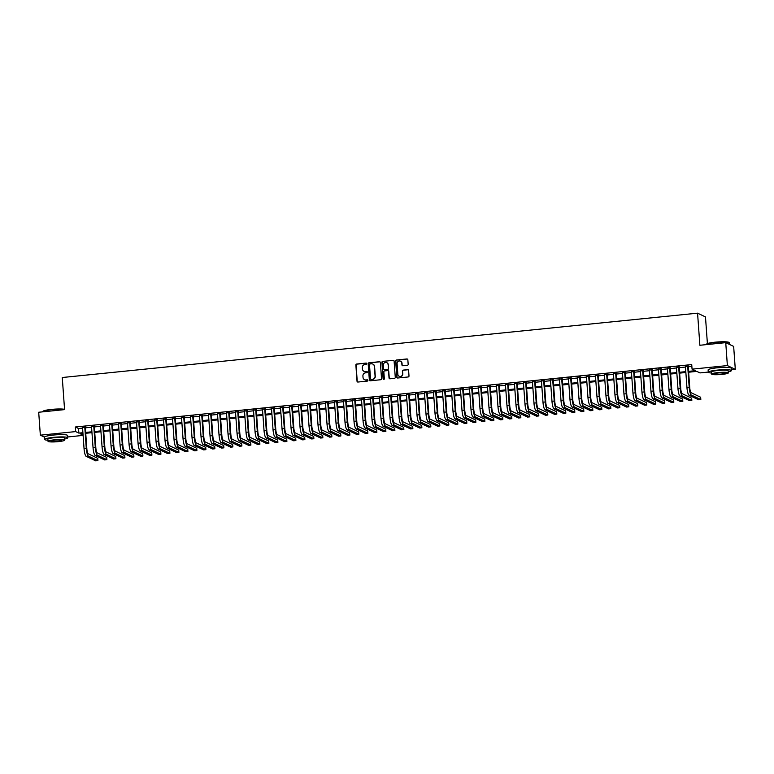 <?xml version="1.0" encoding="UTF-8"?>
<svg xmlns="http://www.w3.org/2000/svg" width="774" height="774" viewBox="0 0 774 774"><rect width="100%" height="100%" fill="white"/><g stroke="black" fill="none" stroke-linecap="round" stroke-linejoin="round"><path stroke-width="1.16" d="M366.731 363.654A0.639 0.619 -64.6 0 0 366.063 363.083L356.679 364.032A0.909 0.88 -64.6 0 0 355.866 365.028L357.027 381.234A0.909 0.88 -64.6 0 0 357.975 382.037L367.36 381.089A0.639 0.619 -64.6 0 0 367.582 379.889A0.639 0.619 -64.6 0 0 367.263 379.831L366.054 379.957A2.912 2.815 -64.6 0 1 363.016 377.354L362.919 376.009A2.912 2.815 -64.6 0 1 365.541 372.836L366.75 372.72A0.639 0.619 -64.6 0 0 366.982 371.51A0.639 0.619 -64.6 0 0 366.663 371.452L365.454 371.578A2.912 2.815 -64.6 0 1 362.416 368.985L362.319 367.631A2.912 2.815 -64.6 0 1 364.941 364.467L366.15 364.341A0.639 0.619 -64.6 0 0 366.731 363.654M366.489 363.2A0.639 0.619 -64.6 0 0 366.276 363.19L356.891 364.138A0.909 0.88 -64.6 0 0 356.079 365.125L357.24 381.33A0.909 0.88 -64.6 0 0 357.627 382.008M367.689 379.947A0.639 0.619 -64.6 0 0 367.476 379.928L366.054 379.957M367.089 371.568A0.639 0.619 -64.6 0 0 366.876 371.559L365.454 371.578M407.347 365.299A0.909 0.88 -64.6 0 0 408.169 364.302L407.84 359.755A0.909 0.88 -64.6 0 0 406.892 358.952L396.472 360.007A0.909 0.88 -64.6 0 0 395.649 360.994L396.81 377.199A0.909 0.88 -64.6 0 0 397.759 378.012L408.188 376.957A0.909 0.88 -64.6 0 0 409.001 375.961L408.614 370.475A0.909 0.88 -64.6 0 0 407.666 369.662L403.206 370.117A0.909 0.88 -64.6 0 0 402.383 371.104L402.577 373.823A2.438 2.351 -64.6 0 1 399.171 376.27A2.438 2.351 -64.6 0 1 397.855 374.306L397.091 363.635A2.438 2.351 -64.6 0 1 400.497 361.197A2.438 2.351 -64.6 0 1 401.812 363.161L401.938 364.941A0.909 0.88 -64.6 0 0 402.886 365.744L407.347 365.299M44.476 437.126L40.345 435.172L38.7 412.242L64.571 409.62L62.268 377.519L697.567 313.17L699.87 345.272L725.741 342.65L727.376 365.58L735.3 369.333L731.343 369.73M40.345 435.172L75.659 431.592L78.871 433.121L82.905 432.705M688.57 371.356L695.275 370.678L692.062 369.159L691.733 364.573L75.33 427.006L75.659 431.592M692.062 369.159L727.376 365.58M380.373 362.542A0.909 0.88 -64.6 0 0 379.424 361.729L369.005 362.783A0.909 0.88 -64.6 0 0 368.182 363.78L369.343 379.986A0.909 0.88 -64.6 0 0 370.291 380.789L380.711 379.734A0.909 0.88 -64.6 0 0 381.534 378.747L380.373 362.542M382.733 361.4L393.163 360.336A0.909 0.88 -64.6 0 1 394.111 361.148L395.272 377.354A0.909 0.88 -64.6 0 1 394.45 378.341L389.99 378.796A0.909 0.88 -64.6 0 1 389.041 377.983L388.567 371.414A0.909 0.88 -64.6 0 0 387.619 370.601L384.659 370.901A0.909 0.88 -64.6 0 0 383.846 371.897L384.339 378.738A0.639 0.619 -64.6 0 1 383.44 379.376A0.639 0.619 -64.6 0 1 383.101 378.863L381.921 362.387A0.909 0.88 -64.6 0 1 382.733 361.4L393.163 360.336M85.295 427.2L82.528 427.48M94.293 426.29L91.535 426.571M103.29 425.381L100.533 425.661M112.288 424.462L109.531 424.742M121.286 423.552L118.528 423.833M130.284 422.643L127.526 422.923M139.281 421.733L136.524 422.014M148.289 420.824L145.522 421.095M157.286 419.905L154.519 420.185M166.284 418.995L163.517 419.276M175.282 418.086L172.515 418.366M184.28 417.176L181.513 417.457M193.277 416.257L190.51 416.538M202.275 415.348L199.508 415.628M211.273 414.438L208.516 414.719M220.271 413.529L217.513 413.809M229.268 412.619L226.511 412.9M238.266 411.7L235.509 411.981M247.264 410.791L244.507 411.071M256.262 409.881L253.504 410.162M265.269 408.972L262.502 409.252M274.267 408.062L271.5 408.333M283.265 407.143L280.498 407.424M292.262 406.234L289.495 406.514M301.26 405.324L298.493 405.605M310.258 404.415L307.491 404.696M319.256 403.506L316.489 403.776M328.253 402.586L325.496 402.867M337.251 401.677L334.494 401.958M346.249 400.768L343.492 401.048M355.247 399.858L352.489 400.139M364.244 398.939L361.487 399.22M373.252 398.029L370.485 398.31M382.25 397.12L379.483 397.401M391.247 396.211L388.48 396.491M400.245 395.301L397.478 395.582M409.243 394.382L406.476 394.663M418.241 393.473L415.474 393.753M427.238 392.563L424.471 392.844M436.236 391.654L433.479 391.934M445.234 390.744L442.476 391.015M454.232 389.825L451.474 390.106M463.229 388.916L460.472 389.196M472.227 388.006L469.47 388.287M481.225 387.097L478.467 387.377M490.232 386.178L487.465 386.458M499.23 385.268L496.463 385.549M508.228 384.359L505.461 384.639M517.226 383.449L514.458 383.73M526.223 382.54L523.456 382.82M535.221 381.621L532.454 381.901M544.219 380.711L541.452 380.992M553.216 379.802L550.459 380.082M562.214 378.892L559.457 379.173M571.212 377.983L568.455 378.263M580.21 377.064L577.452 377.344M589.207 376.154L586.45 376.435M598.215 375.245L595.448 375.525M607.213 374.335L604.446 374.616M616.21 373.426L613.443 373.697M625.208 372.507L622.441 372.787M634.206 371.597L631.439 371.878M643.204 370.688L640.437 370.969M652.201 369.779L649.434 370.059M661.199 368.859L658.442 369.14M670.197 367.95L667.44 368.231M679.195 367.04L676.437 367.321M75.33 427.006L78.542 428.535L82.576 428.119M85.343 427.838L91.574 427.209M94.341 426.929L100.572 426.3M103.339 426.019L109.569 425.39M112.336 425.11L118.567 424.471M121.334 424.2L127.575 423.562M130.332 423.281L136.572 422.652M139.33 422.372L145.57 421.743M148.327 421.462L154.568 420.833M157.325 420.553L163.566 419.914M166.323 419.634L172.563 419.005M175.33 418.724L181.561 418.095M184.328 417.815L190.559 417.186M193.326 416.905L199.557 416.277M202.324 415.996L208.554 415.357M211.321 415.077L217.552 414.448M220.319 414.167L226.55 413.539M229.317 413.258L235.557 412.629M238.315 412.349L244.555 411.71M247.312 411.439L253.553 410.801M256.31 410.52L262.55 409.891M265.308 409.61L271.548 408.982M274.306 408.701L280.546 408.072M283.303 407.792L289.544 407.153M292.311 406.872L298.541 406.244M301.309 405.963L307.539 405.334M310.306 405.054L316.537 404.425M319.304 404.144L325.535 403.515M328.302 403.235L334.532 402.596M337.3 402.316L343.53 401.687M346.297 401.406L352.538 400.777M355.295 400.497L361.535 399.868M364.293 399.587L370.533 398.958M373.291 398.678L379.531 398.039M382.288 397.759L388.529 397.13M391.286 396.849L397.526 396.22M400.293 395.94L406.524 395.311M409.291 395.03L415.522 394.392M418.289 394.121L424.52 393.482M427.287 393.202L433.517 392.573M436.284 392.292L442.515 391.663M445.282 391.383L451.513 390.754M454.28 390.473L460.52 389.835M463.278 389.554L469.518 388.925M472.275 388.645L478.516 388.016M481.273 387.735L487.514 387.106M490.271 386.826L496.511 386.197M499.269 385.916L505.509 385.278M508.266 384.997L514.507 384.368M517.274 384.088L523.505 383.459M526.272 383.178L532.502 382.549M535.269 382.269L541.5 381.63M544.267 381.359L550.498 380.721M553.265 380.44L559.496 379.811M562.263 379.531L568.493 378.902M571.26 378.621L577.501 377.993M580.258 377.712L586.499 377.073M589.256 376.803L595.496 376.164M598.254 375.883L604.494 375.255M607.251 374.974L613.492 374.345M616.249 374.065L622.49 373.436M625.257 373.155L631.487 372.517M634.254 372.236L640.485 371.607M643.252 371.327L649.483 370.698M652.25 370.417L658.481 369.788M661.248 369.508L667.478 368.879M670.245 368.598L676.476 367.96M679.243 367.679L685.483 367.05M688.241 366.77L691.869 366.402M688.192 366.131L685.435 366.412M707.397 343.598L705.482 316.924L697.567 313.17M725.741 342.65L733.655 346.404L735.3 369.333M708.268 372.071L699.977 372.913L696.774 371.385L688.628 372.217M83.099 435.394L67.696 436.962M82.963 433.566L80.37 433.827L83.079 435.114M685.87 372.497L679.63 373.126M676.873 373.407L670.632 374.036M667.875 374.316L661.635 374.945M658.877 375.226L652.637 375.854M649.879 376.135L643.639 376.774M640.872 377.054L634.641 377.683M631.874 377.964L625.644 378.592M622.876 378.873L616.646 379.502M613.879 379.782L607.648 380.421M604.881 380.692L598.65 381.33M595.883 381.611L589.653 382.24M586.886 382.52L580.645 383.149M577.888 383.43L571.647 384.059M568.89 384.339L562.65 384.978M559.892 385.259L553.652 385.887M550.894 386.168L544.654 386.797M541.897 387.077L535.656 387.706M532.889 387.987L526.659 388.616M523.892 388.896L517.661 389.535M514.894 389.815L508.663 390.444M505.896 390.725L499.665 391.354M496.898 391.634L490.668 392.263M487.901 392.544L481.67 393.182M478.903 393.453L472.662 394.092M469.905 394.372L463.665 395.001M460.907 395.282L454.667 395.911M451.91 396.191L445.669 396.82M442.912 397.101L436.671 397.739M433.914 398.01L427.674 398.649M424.916 398.929L418.676 399.558M415.909 399.839L409.678 400.468M406.911 400.748L400.68 401.377M397.913 401.658L391.683 402.296M388.916 402.577L382.685 403.206M379.918 403.486L373.687 404.115M370.92 404.396L364.689 405.025M361.922 405.305L355.682 405.934M352.925 406.215L346.684 406.853M343.927 407.134L337.687 407.763M334.929 408.043L328.689 408.672M325.931 408.953L319.691 409.581M316.934 409.862L310.693 410.501M307.926 410.771L301.696 411.41M298.928 411.691L292.698 412.319M289.931 412.6L283.7 413.229M280.933 413.51L274.702 414.138M271.935 414.419L265.705 415.058M262.937 415.338L256.707 415.967M253.94 416.248L247.699 416.876M244.942 417.157L238.702 417.786M235.944 418.066L229.704 418.695M226.946 418.976L220.706 419.614M217.949 419.895L211.708 420.524M208.951 420.804L202.711 421.433M199.953 421.714L193.713 422.343M190.946 422.623L184.715 423.262M181.948 423.533L175.717 424.171M172.95 424.452L166.72 425.081M163.953 425.361L157.722 425.99M154.955 426.271L148.724 426.9M145.957 427.18L139.726 427.819M136.959 428.09L130.719 428.728M127.962 429.009L121.721 429.638M118.964 429.918L112.723 430.547M109.966 430.828L103.726 431.457M100.968 431.737L94.728 432.376M91.971 432.656L85.73 433.285M85.672 432.424L91.903 431.795M94.67 431.515L100.901 430.886M103.668 430.605L109.898 429.976M112.665 429.696L118.896 429.057M121.663 428.786L127.903 428.148M130.661 427.867L136.901 427.238M139.659 426.958L145.899 426.329M148.656 426.048L154.897 425.419M157.654 425.139L163.895 424.5M166.652 424.22L172.892 423.591M175.659 423.31L181.89 422.681M184.657 422.401L190.888 421.772M193.655 421.491L199.886 420.863M202.653 420.582L208.883 419.943M211.65 419.663L217.881 419.034M220.648 418.753L226.879 418.124M229.646 417.844L235.886 417.215M238.644 416.934L244.884 416.296M247.641 416.025L253.882 415.386M256.639 415.106L262.879 414.477M265.637 414.196L271.877 413.568M274.635 413.287L280.875 412.658M283.632 412.378L289.873 411.739M292.64 411.468L298.87 410.83M301.637 410.549L307.868 409.92M310.635 409.639L316.866 409.011M319.633 408.73L325.864 408.101M328.631 407.821L334.861 407.182M337.628 406.901L343.859 406.273M346.626 405.992L352.867 405.363M355.624 405.083L361.864 404.454M364.622 404.173L370.862 403.544M373.619 403.264L379.86 402.625M382.617 402.345L388.858 401.716M391.615 401.435L397.855 400.806M400.622 400.526L406.853 399.897M409.62 399.616L415.851 398.978M418.618 398.707L424.849 398.068M427.616 397.788L433.846 397.159M436.613 396.878L442.844 396.249M445.611 395.969L451.842 395.34M454.609 395.059L460.84 394.421M463.607 394.14L469.847 393.511M472.604 393.231L478.845 392.602M481.602 392.321L487.843 391.692M490.6 391.412L496.84 390.783M499.598 390.502L505.838 389.864M508.595 389.583L514.836 388.954M517.603 388.674L523.834 388.045M526.601 387.764L532.831 387.135M535.598 386.855L541.829 386.216M544.596 385.945L550.827 385.307M553.594 385.026L559.825 384.397M562.592 384.117L568.822 383.488M571.589 383.207L577.83 382.579M580.587 382.298L586.827 381.659M589.585 381.389L595.825 380.75M598.583 380.469L604.823 379.841M607.58 379.56L613.821 378.931M616.578 378.65L622.818 378.022M625.576 377.741L631.816 377.102M634.583 376.822L640.814 376.193M643.581 375.912L649.812 375.284M652.579 375.003L658.809 374.374M661.577 374.094L667.807 373.465M670.574 373.184L676.805 372.546M679.572 372.265L685.803 371.636M78.542 428.535L78.871 433.121M364.099 371.375A2.912 2.815 -64.6 0 0 365.667 371.684M364.709 379.753A2.912 2.815 -64.6 0 0 366.266 380.053M379.986 361.864A0.909 0.88 -64.6 0 0 379.637 361.835L369.217 362.89A0.909 0.88 -64.6 0 0 368.395 363.877L369.556 380.082A0.909 0.88 -64.6 0 0 369.953 380.76M370.059 363.944A0.639 0.619 -64.6 0 0 369.488 364.641L370.514 378.863A0.639 0.619 -64.6 0 0 371.172 379.434L372.458 379.308A2.912 2.815 -64.6 0 0 375.071 376.135L374.374 366.412A2.912 2.815 -64.6 0 0 371.346 363.819L370.059 363.944M372.904 364.119A2.912 2.815 -64.6 0 1 374.587 366.518L375.284 376.241A2.912 2.815 -64.6 0 1 372.671 379.405L371.385 379.531M388.18 370.736A0.909 0.88 -64.6 0 1 388.78 371.52L389.254 378.089A0.909 0.88 -64.6 0 0 389.641 378.767M382.946 361.497A0.909 0.88 -64.6 0 0 382.133 362.484L383.314 378.96A0.639 0.619 -64.6 0 0 383.556 379.415M388.084 364.593A2.438 2.351 -64.6 0 0 384.397 362.861A2.438 2.351 -64.6 0 0 383.353 365.076L383.623 368.83A0.909 0.88 -64.6 0 0 384.572 369.643L387.532 369.343A0.909 0.88 -64.6 0 0 388.354 368.356L388.296 364.699A2.438 2.351 -64.6 0 0 386.865 362.687M384.233 369.604A0.909 0.88 -64.6 0 0 384.784 369.74L384.572 369.643M388.296 364.699L388.567 368.453A0.909 0.88 -64.6 0 1 387.745 369.44L384.784 369.74M400.603 361.255A2.438 2.351 -64.6 0 1 402.025 363.258L402.151 365.038A0.909 0.88 -64.6 0 0 402.548 365.715M399.278 376.319A2.438 2.351 -64.6 0 0 402.79 373.929L402.577 373.823M408.217 369.798A0.909 0.88 -64.6 0 0 407.879 369.759L403.418 370.214A0.909 0.88 -64.6 0 0 402.596 371.201L402.79 373.929M407.453 359.088A0.909 0.88 -64.6 0 0 407.105 359.049L396.685 360.103A0.909 0.88 -64.6 0 0 395.862 361.1L397.023 377.296A0.909 0.88 -64.6 0 0 397.42 377.973M86.146 456.321L88.4 456.099L97.911 460.607L95.666 460.83L86.146 456.321A6.956 1.538 -95.8 0 1 84.056 448.678L82.508 427.171M88.4 456.099A6.956 1.538 -95.8 0 1 86.301 448.456L84.763 426.948M85.275 426.89L86.833 448.707A4.634 1.026 84.2 0 0 88.236 453.806L97.747 458.314L97.911 460.607M64.561 409.523A11.591 1.49 175.9 0 0 51.539 409.649A11.591 1.49 175.9 0 0 42.734 411.545L42.996 411.255A11.31 1.461 -4.1 0 1 51.577 409.407A11.31 1.461 -4.1 0 1 64.552 409.33M64.6 439.052A11.591 1.49 175.9 0 0 67.764 437.784A11.591 1.49 175.9 0 0 53.522 437.349A11.591 1.49 175.9 0 0 44.64 439.448A11.591 1.49 175.9 0 0 47.949 440.242M67.764 437.784L67.599 435.491A11.591 1.49 175.9 0 0 53.358 435.056A11.591 1.49 175.9 0 0 44.476 437.155L44.64 439.448M48.027 441.325L47.872 439.216A8.35 1.074 -4.1 0 1 54.277 437.707A8.35 1.074 -4.1 0 1 64.523 438.016L64.677 440.125A8.35 1.074 175.9 0 0 54.422 439.816A8.35 1.074 175.9 0 0 48.027 441.325A8.35 1.074 175.9 0 0 58.273 441.635A8.35 1.074 175.9 0 0 64.677 440.125M57.595 441.315A5.379 0.697 175.9 0 0 61.717 440.338A5.379 0.697 175.9 0 0 55.109 440.135A5.379 0.697 175.9 0 0 50.987 441.112A5.379 0.697 175.9 0 0 57.595 441.315M706.381 344.324L706.633 344.033A11.31 1.461 -4.1 0 1 715.224 342.176A11.31 1.461 -4.1 0 1 729.011 342.427L729.302 342.679A11.591 1.49 175.9 0 0 715.176 342.427A11.591 1.49 175.9 0 0 706.381 344.324A11.591 1.49 175.9 0 0 706.294 344.517L706.304 344.614M728.237 371.83A11.591 1.49 175.9 0 0 731.401 370.562A11.591 1.49 175.9 0 0 717.159 370.127A11.591 1.49 175.9 0 0 708.278 372.217A11.591 1.49 175.9 0 0 711.587 373.02M731.401 370.562L731.236 368.269A11.591 1.49 175.9 0 0 716.995 367.834A11.591 1.49 175.9 0 0 708.113 369.924L708.278 372.217M711.664 374.103L711.519 371.994A8.35 1.074 -4.1 0 1 717.914 370.475A8.35 1.074 -4.1 0 1 728.16 370.794L728.315 372.904A8.35 1.074 175.9 0 0 718.069 372.584A8.35 1.074 175.9 0 0 711.664 374.103A8.35 1.074 175.9 0 0 721.919 374.413A8.35 1.074 175.9 0 0 728.315 372.904M721.233 374.094A5.379 0.697 175.9 0 0 725.354 373.116A5.379 0.697 175.9 0 0 718.746 372.913A5.379 0.697 175.9 0 0 714.625 373.89A5.379 0.697 175.9 0 0 721.233 374.094M729.524 344.449L729.418 342.863A11.591 1.49 175.9 0 0 729.302 342.679M95.144 455.412L97.398 455.18L106.909 459.698L104.664 459.92L95.144 455.412A6.956 1.538 -95.8 0 1 93.054 447.769L91.506 426.261M97.398 455.18A6.956 1.538 -95.8 0 1 95.299 447.546L93.76 426.039M94.273 425.981L95.831 447.798A4.634 1.026 84.2 0 0 97.234 452.887L106.744 457.405L106.909 459.698M104.151 454.502L106.396 454.27L115.906 458.779L113.662 459.011L104.151 454.502A6.956 1.538 -95.8 0 1 102.052 446.859L100.504 425.352M106.396 454.27A6.956 1.538 -95.8 0 1 104.296 446.627L102.758 425.12M103.271 425.071L104.829 446.888A4.634 1.026 84.2 0 0 106.231 451.977L115.742 456.486L115.906 458.779M113.149 453.583L115.394 453.361L124.914 457.869L122.66 458.102L113.149 453.583A6.956 1.538 -95.8 0 1 111.05 445.95L109.502 424.442M115.394 453.361A6.956 1.538 -95.8 0 1 113.294 445.718L111.756 424.21M112.269 424.162L113.836 445.969A4.634 1.026 84.2 0 0 115.229 451.068L124.749 455.576L124.914 457.869M122.147 452.674L124.391 452.451L133.912 456.96L131.657 457.182L122.147 452.674A6.956 1.538 -95.8 0 1 120.047 445.04L118.499 423.533M124.391 452.451A6.956 1.538 -95.8 0 1 122.292 444.808L120.754 423.301M121.266 423.252L122.834 445.06A4.634 1.026 84.2 0 0 124.227 450.158L133.747 454.667L133.912 456.96M131.145 451.764L133.389 451.542L142.909 456.05L140.655 456.273L131.145 451.764A6.956 1.538 -95.8 0 1 129.045 444.121L127.507 422.614M133.389 451.542A6.956 1.538 -95.8 0 1 131.29 443.899L129.751 422.391M130.264 422.333L131.832 444.15A4.634 1.026 84.2 0 0 133.225 449.239L142.745 453.757L142.909 456.05M140.142 450.855L142.387 450.623L151.907 455.131L149.653 455.364L140.142 450.855A6.956 1.538 -95.8 0 1 138.043 443.212L136.505 421.704M142.387 450.623A6.956 1.538 -95.8 0 1 140.297 442.989L138.749 421.482M139.262 421.424L140.829 443.241A4.634 1.026 84.2 0 0 142.222 448.33L151.743 452.838L151.907 455.131M149.14 449.946L151.385 449.713L160.905 454.222L158.651 454.454L149.14 449.946A6.956 1.538 -95.8 0 1 147.041 442.302L145.502 420.795M151.385 449.713A6.956 1.538 -95.8 0 1 149.295 442.07L147.747 420.563M148.26 420.514L149.827 442.331A4.634 1.026 84.2 0 0 151.22 447.42L160.74 451.929L160.905 454.222M158.138 449.026L160.392 448.804L169.903 453.312L167.648 453.545L158.138 449.026A6.956 1.538 -95.8 0 1 156.038 441.393L154.5 419.885M160.392 448.804A6.956 1.538 -95.8 0 1 158.293 441.161L156.745 419.653M157.257 419.605L158.825 441.412A4.634 1.026 84.2 0 0 160.228 446.511L169.738 451.019L169.903 453.312M167.136 448.117L169.39 447.894L178.9 452.403L176.646 452.626L167.136 448.117A6.956 1.538 -95.8 0 1 165.036 440.483L163.498 418.966M169.39 447.894A6.956 1.538 -95.8 0 1 167.29 440.251L165.742 418.744M166.255 418.695L167.823 440.503A4.634 1.026 84.2 0 0 169.225 445.601L178.736 450.11L178.9 452.403M176.133 447.208L178.388 446.975L187.898 451.494L185.654 451.716L176.133 447.208A6.956 1.538 -95.8 0 1 174.034 439.564L172.496 418.057M178.388 446.975A6.956 1.538 -95.8 0 1 176.288 439.342L174.74 417.834M175.263 417.776L176.82 439.593A4.634 1.026 84.2 0 0 178.223 444.682L187.734 449.201L187.898 451.494M185.131 446.298L187.385 446.066L196.896 450.574L194.651 450.807L185.131 446.298A6.956 1.538 -95.8 0 1 183.032 438.655L181.493 417.147M187.385 446.066A6.956 1.538 -95.8 0 1 185.286 438.432L183.748 416.915M184.26 416.867L185.818 438.684A4.634 1.026 84.2 0 0 187.221 443.773L196.731 448.281L196.896 450.574M194.129 445.389L196.383 445.156L205.894 449.665L203.649 449.897L194.129 445.389A6.956 1.538 -95.8 0 1 192.029 437.745L190.491 416.238M196.383 445.156A6.956 1.538 -95.8 0 1 194.284 437.513L192.745 416.006M193.258 415.957L194.816 437.774A4.634 1.026 84.2 0 0 196.219 442.863L205.729 447.372L205.894 449.665M203.127 444.469L205.381 444.247L214.891 448.756L212.647 448.988L203.127 444.469A6.956 1.538 -95.8 0 1 201.037 436.836L199.489 415.328M205.381 444.247A6.956 1.538 -95.8 0 1 203.281 436.604L201.743 415.096M202.256 415.048L203.814 436.855A4.634 1.026 84.2 0 0 205.216 441.954L214.727 446.463L214.891 448.756M212.134 443.56L214.379 443.338L223.889 447.846L221.645 448.069L212.134 443.56A6.956 1.538 -95.8 0 1 210.035 435.917L208.487 414.409M214.379 443.338A6.956 1.538 -95.8 0 1 212.279 435.694L210.741 414.187M211.254 414.129L212.811 435.946A4.634 1.026 84.2 0 0 214.214 441.045L223.725 445.553L223.889 447.846M221.132 442.651L223.376 442.418L232.887 446.937L230.642 447.159L221.132 442.651A6.956 1.538 -95.8 0 1 219.032 435.007L217.484 413.5M223.376 442.418A6.956 1.538 -95.8 0 1 221.277 434.785L219.739 413.277M220.251 413.219L221.819 435.036A4.634 1.026 84.2 0 0 223.212 440.125L232.722 444.644L232.887 446.937M230.13 441.741L232.374 441.509L241.894 446.017L239.64 446.25L230.13 441.741A6.956 1.538 -95.8 0 1 228.03 434.098L226.482 412.59M232.374 441.509A6.956 1.538 -95.8 0 1 230.275 433.875L228.736 412.358M229.249 412.31L230.816 434.127A4.634 1.026 84.2 0 0 232.21 439.216L241.73 443.725L241.894 446.017M239.127 440.832L241.372 440.599L250.892 445.108L248.638 445.34L239.127 440.832A6.956 1.538 -95.8 0 1 237.028 433.188L235.49 411.681M241.372 440.599A6.956 1.538 -95.8 0 1 239.272 432.956L237.734 411.449M238.247 411.4L239.814 433.217A4.634 1.026 84.2 0 0 241.207 438.307L250.728 442.815L250.892 445.108M248.125 439.913L250.37 439.69L259.89 444.199L257.636 444.421L248.125 439.913A6.956 1.538 -95.8 0 1 246.026 432.279L244.487 410.771M250.37 439.69A6.956 1.538 -95.8 0 1 248.27 432.047L246.732 410.539M247.245 410.491L248.812 432.298A4.634 1.026 84.2 0 0 250.205 437.397L259.725 441.906L259.89 444.199M257.123 439.003L259.367 438.781L268.888 443.289L266.633 443.512L257.123 439.003A6.956 1.538 -95.8 0 1 255.023 431.36L253.485 409.852M259.367 438.781A6.956 1.538 -95.8 0 1 257.278 431.137L255.73 409.63M256.242 409.572L257.81 431.389A4.634 1.026 84.2 0 0 259.203 436.488L268.723 440.996L268.888 443.289M266.121 438.094L268.375 437.861L277.885 442.38L275.631 442.602L266.121 438.094A6.956 1.538 -95.8 0 1 264.021 430.45L262.483 408.943M268.375 437.861A6.956 1.538 -95.8 0 1 266.275 430.228L264.727 408.72M265.24 408.662L266.807 430.479A4.634 1.026 84.2 0 0 268.21 435.569L277.721 440.087L277.885 442.38M275.118 437.184L277.373 436.952L286.883 441.461L284.629 441.693L275.118 437.184A6.956 1.538 -95.8 0 1 273.019 429.541L271.481 408.033M277.373 436.952A6.956 1.538 -95.8 0 1 275.273 429.309L273.725 407.801M274.238 407.753L275.805 429.57A4.634 1.026 84.2 0 0 277.208 434.659L286.719 439.168L286.883 441.461M284.116 436.265L286.37 436.043L295.881 440.551L293.636 440.783L284.116 436.265A6.956 1.538 -95.8 0 1 282.017 428.632L280.478 407.124M286.37 436.043A6.956 1.538 -95.8 0 1 284.271 428.399L282.723 406.892M283.236 406.843L284.803 428.651A4.634 1.026 84.2 0 0 286.206 433.75L295.716 438.258L295.881 440.551M293.114 435.356L295.368 435.133L304.879 439.642L302.634 439.864L293.114 435.356A6.956 1.538 -95.8 0 1 291.014 427.722L289.476 406.205M295.368 435.133A6.956 1.538 -95.8 0 1 293.269 427.49L291.73 405.982M292.243 405.934L293.801 427.741A4.634 1.026 84.2 0 0 295.204 432.84L304.714 437.349L304.879 439.642M302.112 434.446L304.366 434.214L313.876 438.732L311.632 438.955L302.112 434.446A6.956 1.538 -95.8 0 1 300.012 426.803L298.474 405.295M304.366 434.214A6.956 1.538 -95.8 0 1 302.266 426.58L300.728 405.073M301.241 405.015L302.798 426.832A4.634 1.026 84.2 0 0 304.201 431.921L313.712 436.439L313.876 438.732M311.109 433.537L313.364 433.305L322.874 437.813L320.63 438.045L311.109 433.537A6.956 1.538 -95.8 0 1 309.019 425.894L307.471 404.386M313.364 433.305A6.956 1.538 -95.8 0 1 311.264 425.671L309.726 404.163M310.239 404.105L311.796 425.923A4.634 1.026 84.2 0 0 313.199 431.012L322.71 435.52L322.874 437.813M320.107 432.627L322.361 432.395L331.872 436.904L329.627 437.136L320.107 432.627A6.956 1.538 -95.8 0 1 318.017 424.984L316.469 403.477M322.361 432.395A6.956 1.538 -95.8 0 1 320.262 424.752L318.724 403.244M319.236 403.196L320.794 425.013A4.634 1.026 84.2 0 0 322.197 430.102L331.707 434.611L331.872 436.904M329.114 431.708L331.359 431.486L340.87 435.994L338.625 436.226L329.114 431.708A6.956 1.538 -95.8 0 1 327.015 424.075L325.467 402.567M331.359 431.486A6.956 1.538 -95.8 0 1 329.26 423.842L327.721 402.335M328.234 402.287L329.792 424.094A4.634 1.026 84.2 0 0 331.195 429.193L340.705 433.701L340.87 435.994M338.112 430.799L340.357 430.576L349.877 435.085L347.623 435.307L338.112 430.799A6.956 1.538 -95.8 0 1 336.013 423.165L334.465 401.648M340.357 430.576A6.956 1.538 -95.8 0 1 338.257 422.933L336.719 401.425M337.232 401.367L338.799 423.185A4.634 1.026 84.2 0 0 340.192 428.283L349.713 432.792L349.877 435.085M347.11 429.889L349.355 429.657L358.875 434.175L356.621 434.398L347.11 429.889A6.956 1.538 -95.8 0 1 345.011 422.246L343.463 400.738M349.355 429.657A6.956 1.538 -95.8 0 1 347.255 422.024L345.717 400.516M346.23 400.458L347.797 422.275A4.634 1.026 84.2 0 0 349.19 427.364L358.71 431.882L358.875 434.175M356.108 428.98L358.352 428.748L367.873 433.256L365.618 433.488L356.108 428.98A6.956 1.538 -95.8 0 1 354.008 421.337L352.47 399.829M358.352 428.748A6.956 1.538 -95.8 0 1 356.253 421.114L354.715 399.597M355.227 399.548L356.795 421.366A4.634 1.026 84.2 0 0 358.188 426.455L367.708 430.963L367.873 433.256M365.105 428.07L367.35 427.838L376.87 432.347L374.616 432.579L365.105 428.07A6.956 1.538 -95.8 0 1 363.006 420.427L361.468 398.92M367.35 427.838A6.956 1.538 -95.8 0 1 365.251 420.195L363.712 398.687M364.225 398.639L365.792 420.456A4.634 1.026 84.2 0 0 367.186 425.545L376.706 430.054L376.87 432.347M374.103 427.151L376.348 426.929L385.868 431.437L383.614 431.669L374.103 427.151A6.956 1.538 -95.8 0 1 372.004 419.518L370.465 398.01M376.348 426.929A6.956 1.538 -95.8 0 1 374.258 419.285L372.71 397.778M373.223 397.73L374.79 419.537A4.634 1.026 84.2 0 0 376.183 424.636L385.704 429.144L385.868 431.437M383.101 426.242L385.355 426.019L394.866 430.528L392.612 430.75L383.101 426.242A6.956 1.538 -95.8 0 1 381.002 418.599L379.463 397.091M385.355 426.019A6.956 1.538 -95.8 0 1 383.256 418.376L381.708 396.868M382.221 396.81L383.788 418.628A4.634 1.026 84.2 0 0 385.191 423.726L394.701 428.235L394.866 430.528M392.099 425.332L394.353 425.1L403.864 429.618L401.609 429.841L392.099 425.332A6.956 1.538 -95.8 0 1 389.999 417.689L388.461 396.182M394.353 425.1A6.956 1.538 -95.8 0 1 392.254 417.467L390.706 395.959M391.218 395.901L392.786 417.718A4.634 1.026 84.2 0 0 394.189 422.807L403.699 427.325L403.864 429.618M401.096 424.423L403.351 424.191L412.861 428.699L410.617 428.931L401.096 424.423A6.956 1.538 -95.8 0 1 398.997 416.78L397.459 395.272M403.351 424.191A6.956 1.538 -95.8 0 1 401.251 416.547L399.703 395.04M400.226 394.992L401.783 416.809A4.634 1.026 84.2 0 0 403.186 421.898L412.697 426.406L412.861 428.699M410.094 423.504L412.349 423.281L421.859 427.79L419.614 428.022L410.094 423.504A6.956 1.538 -95.8 0 1 407.995 415.87L406.456 394.363M412.349 423.281A6.956 1.538 -95.8 0 1 410.249 415.638L408.711 394.13M409.223 394.082L410.781 415.89A4.634 1.026 84.2 0 0 412.184 420.988L421.695 425.497L421.859 427.79M419.092 422.594L421.346 422.372L430.857 426.88L428.612 427.103L419.092 422.594A6.956 1.538 -95.8 0 1 416.993 414.961L415.454 393.453M421.346 422.372A6.956 1.538 -95.8 0 1 419.247 414.729L417.708 393.221M418.221 393.173L419.779 414.98A4.634 1.026 84.2 0 0 421.182 420.079L430.692 424.587L430.857 426.88M428.09 421.685L430.344 421.462L439.855 425.971L437.61 426.193L428.09 421.685A6.956 1.538 -95.8 0 1 426 414.042L424.452 392.534M430.344 421.462A6.956 1.538 -95.8 0 1 428.245 413.819L426.706 392.312M427.219 392.254L428.777 414.071A4.634 1.026 84.2 0 0 430.18 419.169L439.69 423.678L439.855 425.971M437.097 420.775L439.342 420.543L448.852 425.061L446.608 425.284L437.097 420.775A6.956 1.538 -95.8 0 1 434.998 413.132L433.45 391.625M439.342 420.543A6.956 1.538 -95.8 0 1 437.242 412.91L435.704 391.402M436.217 391.344L437.774 413.161A4.634 1.026 84.2 0 0 439.177 418.25L448.688 422.759L448.852 425.061M446.095 419.866L448.339 419.634L457.85 424.142L455.605 424.375L446.095 419.866A6.956 1.538 -95.8 0 1 443.995 412.223L442.447 390.715M448.339 419.634A6.956 1.538 -95.8 0 1 446.24 411.991L444.702 390.483M445.214 390.435L446.782 412.252A4.634 1.026 84.2 0 0 448.175 417.341L457.686 421.849L457.85 424.142M455.093 418.947L457.337 418.724L466.857 423.233L464.603 423.465L455.093 418.947A6.956 1.538 -95.8 0 1 452.993 411.313L451.445 389.806M457.337 418.724A6.956 1.538 -95.8 0 1 455.238 411.081L453.699 389.574M454.212 389.525L455.78 411.333A4.634 1.026 84.2 0 0 457.173 416.431L466.693 420.94L466.857 423.233M464.09 418.037L466.335 417.815L475.855 422.323L473.601 422.546L464.09 418.037A6.956 1.538 -95.8 0 1 461.991 410.404L460.453 388.887M466.335 417.815A6.956 1.538 -95.8 0 1 464.236 410.172L462.697 388.664M463.21 388.616L464.777 410.423A4.634 1.026 84.2 0 0 466.171 415.522L475.691 420.03L475.855 422.323M473.088 417.128L475.333 416.896L484.853 421.414L482.599 421.637L473.088 417.128A6.956 1.538 -95.8 0 1 470.989 409.485L469.45 387.977M475.333 416.896A6.956 1.538 -95.8 0 1 473.233 409.262L471.695 387.755M472.208 387.697L473.775 409.514A4.634 1.026 84.2 0 0 475.168 414.603L484.688 419.121L484.853 421.414M482.086 416.219L484.331 415.986L493.851 420.495L491.596 420.727L482.086 416.219A6.956 1.538 -95.8 0 1 479.986 408.575L478.448 387.068M484.331 415.986A6.956 1.538 -95.8 0 1 482.241 408.353L480.693 386.836M481.205 386.787L482.773 408.604A4.634 1.026 84.2 0 0 484.166 413.693L493.686 418.202L493.851 420.495M491.084 415.309L493.328 415.077L502.848 419.585L500.594 419.818L491.084 415.309A6.956 1.538 -95.8 0 1 488.984 407.666L487.446 386.158M493.328 415.077A6.956 1.538 -95.8 0 1 491.238 407.434L489.69 385.926M490.203 385.878L491.771 407.695A4.634 1.026 84.2 0 0 493.173 412.784L502.684 417.292L502.848 419.585M500.081 414.39L502.336 414.167L511.846 418.676L509.592 418.908L500.081 414.39A6.956 1.538 -95.8 0 1 497.982 406.756L496.444 385.249M502.336 414.167A6.956 1.538 -95.8 0 1 500.236 406.524L498.688 385.017M499.201 384.968L500.768 406.776A4.634 1.026 84.2 0 0 502.171 411.874L511.682 416.383L511.846 418.676M509.079 413.48L511.333 413.258L520.844 417.767L518.59 417.989L509.079 413.48A6.956 1.538 -95.8 0 1 506.98 405.837L505.441 384.33M511.333 413.258A6.956 1.538 -95.8 0 1 509.234 405.615L507.686 384.107M508.199 384.049L509.766 405.866A4.634 1.026 84.2 0 0 511.169 410.965L520.679 415.474L520.844 417.767M518.077 412.571L520.331 412.339L529.842 416.857L527.597 417.08L518.077 412.571A6.956 1.538 -95.8 0 1 515.977 404.928L514.439 383.42M520.331 412.339A6.956 1.538 -95.8 0 1 518.232 404.705L516.684 383.198M517.206 383.14L518.764 404.957A4.634 1.026 84.2 0 0 520.167 410.046L529.677 414.564L529.842 416.857M527.075 411.662L529.329 411.429L538.839 415.938L536.595 416.17L527.075 411.662A6.956 1.538 -95.8 0 1 524.975 404.018L523.437 382.511M529.329 411.429A6.956 1.538 -95.8 0 1 527.229 403.796L525.691 382.279M526.204 382.23L527.762 404.047A4.634 1.026 84.2 0 0 529.164 409.136L538.675 413.645L538.839 415.938M536.072 410.752L538.327 410.52L547.837 415.028L545.593 415.261L536.072 410.752A6.956 1.538 -95.8 0 1 533.973 403.109L532.435 381.601M538.327 410.52A6.956 1.538 -95.8 0 1 536.227 402.877L534.689 381.369M535.202 381.321L536.759 403.138A4.634 1.026 84.2 0 0 538.162 408.227L547.673 412.736L547.837 415.028M545.07 409.833L547.324 409.61L556.835 414.119L554.59 414.351L545.07 409.833A6.956 1.538 -95.8 0 1 542.98 402.199L541.432 380.692M547.324 409.61A6.956 1.538 -95.8 0 1 545.225 401.967L543.687 380.46M544.199 380.411L545.757 402.219A4.634 1.026 84.2 0 0 547.16 407.317L556.67 411.826L556.835 414.119M554.078 408.924L556.322 408.701L565.833 413.21L563.588 413.432L554.078 408.924A6.956 1.538 -95.8 0 1 551.978 401.28L550.43 379.773M556.322 408.701A6.956 1.538 -95.8 0 1 554.223 401.058L552.684 379.55M553.197 379.492L554.755 401.309A4.634 1.026 84.2 0 0 556.158 406.408L565.668 410.917L565.833 413.21M563.075 408.014L565.32 407.782L574.83 412.3L572.586 412.523L563.075 408.014A6.956 1.538 -95.8 0 1 560.976 400.371L559.428 378.863M565.32 407.782A6.956 1.538 -95.8 0 1 563.22 400.148L561.682 378.641M562.195 378.583L563.762 400.4A4.634 1.026 84.2 0 0 565.155 405.489L574.676 410.007L574.83 412.3M572.073 407.105L574.318 406.872L583.838 411.381L581.584 411.613L572.073 407.105A6.956 1.538 -95.8 0 1 569.974 399.461L568.426 377.954M574.318 406.872A6.956 1.538 -95.8 0 1 572.218 399.229L570.68 377.722M571.193 377.673L572.76 399.49A4.634 1.026 84.2 0 0 574.153 404.579L583.673 409.088L583.838 411.381M581.071 406.186L583.315 405.963L592.836 410.472L590.581 410.704L581.071 406.186A6.956 1.538 -95.8 0 1 578.971 398.552L577.433 377.044M583.315 405.963A6.956 1.538 -95.8 0 1 581.216 398.32L579.678 376.812M580.19 376.764L581.758 398.571A4.634 1.026 84.2 0 0 583.151 403.67L592.671 408.179L592.836 410.472M590.069 405.276L592.313 405.054L601.833 409.562L599.579 409.785L590.069 405.276A6.956 1.538 -95.8 0 1 587.969 397.642L586.431 376.125M592.313 405.054A6.956 1.538 -95.8 0 1 590.214 397.41L588.675 375.903M589.188 375.854L590.755 397.662A4.634 1.026 84.2 0 0 592.149 402.761L601.669 407.269L601.833 409.562M599.066 404.367L601.311 404.134L610.831 408.653L608.577 408.875L599.066 404.367A6.956 1.538 -95.8 0 1 596.967 396.723L595.429 375.216M601.311 404.134A6.956 1.538 -95.8 0 1 599.221 396.501L597.673 374.993M598.186 374.935L599.753 396.752A4.634 1.026 84.2 0 0 601.146 401.841L610.667 406.36L610.831 408.653M608.064 403.457L610.318 403.225L619.829 407.734L617.575 407.966L608.064 403.457A6.956 1.538 -95.8 0 1 605.965 395.814L604.426 374.306M610.318 403.225A6.956 1.538 -95.8 0 1 608.219 395.591L606.671 374.084M607.184 374.026L608.751 395.843A4.634 1.026 84.2 0 0 610.154 400.932L619.664 405.441L619.829 407.734M617.062 402.548L619.316 402.316L628.827 406.824L626.572 407.056L617.062 402.548A6.956 1.538 -95.8 0 1 614.962 394.904L613.424 373.397M619.316 402.316A6.956 1.538 -95.8 0 1 617.217 394.672L615.669 373.165M616.181 373.116L617.749 394.933A4.634 1.026 84.2 0 0 619.152 400.023L628.662 404.531L628.827 406.824M626.06 401.629L628.314 401.406L637.824 405.915L635.58 406.147L626.06 401.629A6.956 1.538 -95.8 0 1 623.96 393.995L622.422 372.488M628.314 401.406A6.956 1.538 -95.8 0 1 626.214 393.763L624.666 372.255M625.179 372.207L626.746 394.014A4.634 1.026 84.2 0 0 628.149 399.113L637.66 403.622L637.824 405.915M635.057 400.719L637.312 400.497L646.822 405.005L644.578 405.228L635.057 400.719A6.956 1.538 -95.8 0 1 632.958 393.086L631.42 371.568M637.312 400.497A6.956 1.538 -95.8 0 1 635.212 392.853L633.674 371.346M634.187 371.297L635.744 393.105A4.634 1.026 84.2 0 0 637.147 398.204L646.658 402.712L646.822 405.005M644.055 399.81L646.309 399.577L655.82 404.096L653.575 404.318L644.055 399.81A6.956 1.538 -95.8 0 1 641.956 392.166L640.417 370.659M646.309 399.577A6.956 1.538 -95.8 0 1 644.21 391.944L642.672 370.436M643.184 370.378L644.742 392.195A4.634 1.026 84.2 0 0 646.145 397.285L655.655 401.803L655.82 404.096M653.053 398.9L655.307 398.668L664.818 403.177L662.573 403.409L653.053 398.9A6.956 1.538 -95.8 0 1 650.963 391.257L649.415 369.749M655.307 398.668A6.956 1.538 -95.8 0 1 653.208 391.034L651.669 369.517M652.182 369.469L653.74 391.286A4.634 1.026 84.2 0 0 655.143 396.375L664.653 400.884L664.818 403.177M662.051 397.991L664.305 397.759L673.815 402.267L671.571 402.499L662.051 397.991A6.956 1.538 -95.8 0 1 659.961 390.348L658.413 368.84M664.305 397.759A6.956 1.538 -95.8 0 1 662.205 390.115L660.667 368.608M661.18 368.559L662.738 390.377A4.634 1.026 84.2 0 0 664.14 395.466L673.651 399.974L673.815 402.267M671.058 397.072L673.303 396.849L682.813 401.358L680.569 401.59L671.058 397.072A6.956 1.538 -95.8 0 1 668.959 389.438L667.411 367.931M673.303 396.849A6.956 1.538 -95.8 0 1 671.203 389.206L669.665 367.698M670.178 367.65L671.745 389.457A4.634 1.026 84.2 0 0 673.138 394.556L682.649 399.065L682.813 401.358M680.056 396.162L682.3 395.94L691.821 400.448L689.566 400.671L680.056 396.162A6.956 1.538 -95.8 0 1 677.956 388.519L676.408 367.011M682.3 395.94A6.956 1.538 -95.8 0 1 680.201 388.296L678.663 366.789M679.175 366.731L680.743 388.548A4.634 1.026 84.2 0 0 682.136 393.647L691.656 398.155L691.821 400.448M689.054 395.253L691.298 395.021L700.818 399.539L698.564 399.761L689.054 395.253A6.956 1.538 -95.8 0 1 686.954 387.61L685.406 366.102M691.298 395.021A6.956 1.538 -95.8 0 1 689.199 387.387L687.66 365.879M688.173 365.821L689.74 387.639A4.634 1.026 84.2 0 0 691.134 392.728L700.654 397.246L700.818 399.539M84.056 448.678L86.301 448.456M93.054 447.769L95.299 447.546M102.052 446.859L104.296 446.627M111.05 445.95L113.294 445.718M120.047 445.04L122.292 444.808M129.045 444.121L131.29 443.899M138.043 443.212L140.297 442.989M147.041 442.302L149.295 442.07M156.038 441.393L158.293 441.161M165.036 440.483L167.29 440.251M174.034 439.564L176.288 439.342M183.032 438.655L185.286 438.432M192.029 437.745L194.284 437.513M201.037 436.836L203.281 436.604M210.035 435.917L212.279 435.694M219.032 435.007L221.277 434.785M228.03 434.098L230.275 433.875M237.028 433.188L239.272 432.956M246.026 432.279L248.27 432.047M255.023 431.36L257.278 431.137M264.021 430.45L266.275 430.228M273.019 429.541L275.273 429.309M282.017 428.632L284.271 428.399M291.014 427.722L293.269 427.49M300.012 426.803L302.266 426.58M309.019 425.894L311.264 425.671M318.017 424.984L320.262 424.752M327.015 424.075L329.26 423.842M336.013 423.165L338.257 422.933M345.011 422.246L347.255 422.024M354.008 421.337L356.253 421.114M363.006 420.427L365.251 420.195M372.004 419.518L374.258 419.285M381.002 418.599L383.256 418.376M389.999 417.689L392.254 417.467M398.997 416.78L401.251 416.547M407.995 415.87L410.249 415.638M416.993 414.961L419.247 414.729M426 414.042L428.245 413.819M434.998 413.132L437.242 412.91M443.995 412.223L446.24 411.991M452.993 411.313L455.238 411.081M461.991 410.404L464.236 410.172M470.989 409.485L473.233 409.262M479.986 408.575L482.241 408.353M488.984 407.666L491.238 407.434M497.982 406.756L500.236 406.524M506.98 405.837L509.234 405.615M515.977 404.928L518.232 404.705M524.975 404.018L527.229 403.796M533.973 403.109L536.227 402.877M542.98 402.199L545.225 401.967M551.978 401.28L554.223 401.058M560.976 400.371L563.22 400.148M569.974 399.461L572.218 399.229M578.971 398.552L581.216 398.32M587.969 397.642L590.214 397.41M596.967 396.723L599.221 396.501M605.965 395.814L608.219 395.591M614.962 394.904L617.217 394.672M623.96 393.995L626.214 393.763M632.958 393.086L635.212 392.853M641.956 392.166L644.21 391.944M650.963 391.257L653.208 391.034M659.961 390.348L662.205 390.115M668.959 389.438L671.203 389.206M677.956 388.519L680.201 388.296M686.954 387.61L689.199 387.387"/></g></svg>
